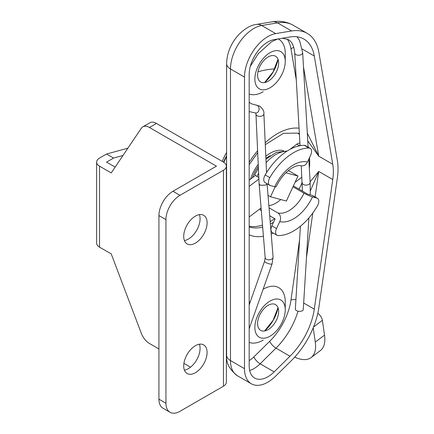 <?xml version="1.0" encoding="UTF-8"?>
<svg xmlns="http://www.w3.org/2000/svg" width="434" height="434" viewBox="0 0 434 434"><rect width="100%" height="100%" fill="white"/><g stroke="black" fill="none" stroke-linecap="round" stroke-linejoin="round"><path stroke-width="0.65" d="M226.602 303.936A26.452 12.776 53 0 1 226.364 303.171M313.522 327.024L322.386 320.33L324.518 335.113L315.274 342.09L313.212 327.784M315.274 342.09A39.678 19.161 53 0 1 311.118 357.562A39.678 19.161 53 0 1 294.719 357.139M226.602 188.926A56.214 32.458 120 0 0 226.364 190.51M226.364 205.966A56.214 32.458 120 0 0 226.602 207.278M309.323 168.202A6.613 3.819 120 0 0 309.409 167.622A47.946 27.684 120 0 0 309.513 157.591M299.921 143.084A6.613 3.819 120 0 0 296.834 144.18L299.623 145.791M249.181 216.854A6.613 3.819 120 0 0 250.158 216.235L261.1 207.978M269.047 207.832L277.863 212.92A6.613 5.338 105.1 0 1 279.778 221.568L276.539 228.528L271.863 225.832A6.613 3.819 120 0 0 272.33 232.575L277.006 235.277A6.613 3.819 -60 0 0 278.183 235.586A47.946 27.684 120 0 0 317.384 205.998A6.613 3.819 -60 0 0 317.411 198.311A6.613 3.819 -60 0 0 316.869 198.088L312.458 196.9A6.613 0.819 -155.1 0 1 304.012 193.184L292.977 186.815M269.802 185.318A6.613 3.819 -60 0 0 270.344 185.54L274.755 186.734A6.613 0.819 24.9 0 0 276.073 186.821C281.232 176.6 287.454 169.857 294.74 166.602C297.583 165.549 299.682 165.262 301.039 165.745A6.613 5.338 -74.9 0 0 307.435 162.061L310.668 155.101A6.613 3.819 -60 0 0 310.207 148.357A6.613 3.819 -60 0 0 309.024 148.048A47.946 27.684 120 0 0 269.829 177.636L265.152 174.935A6.613 3.819 120 0 0 265.125 182.616L269.802 185.318A6.613 3.819 -60 0 1 269.829 177.636M310.207 148.357L305.531 145.656A6.613 3.819 120 0 0 304.348 145.347A47.946 27.684 120 0 0 265.152 174.935M277.006 235.277A6.613 3.819 -60 0 1 276.539 228.528M268.868 205.624A26.452 15.271 120 0 0 280.771 199.542M301.89 177.186L295.055 182.345M249.181 186.381L258.897 179.047M268.022 195.333L270.523 196.776L286.364 201.05L297.979 176.052L289.565 171.197L288.062 170.79M258.404 168.137L254.758 174.701A6.613 0.819 24.9 0 0 256.982 176.47L258.827 177.539M317.411 198.311L312.735 195.615A6.613 3.819 120 0 0 312.192 195.392L316.869 198.088M275.151 186.832L270.523 196.776M297.979 176.052L285.865 172.786M226.602 152.48A36.375 21 120 0 0 222.251 161.421M311.118 357.562L320.363 350.585A39.678 19.161 -127 0 0 324.518 335.113M322.386 320.33A6.613 3.195 -127 0 0 317.824 313.25M226.602 156.663A56.214 32.458 120 0 0 223.798 162.321M255.398 175.455L249.181 180.148M289.852 149.448L296.834 144.18M293.389 185.931A6.613 0.819 -155.1 0 1 294.686 186.642L307.782 194.199L312.192 195.392M271.863 225.832L275.102 218.872L269.698 215.752M261.333 210.837A6.613 5.338 105.1 0 1 259.906 208.879M223.526 162.153A42.988 24.819 -60 0 1 226.602 155.703M315.095 196.976L318.735 171.435L310.104 181.813M332.764 179.535A52.905 30.548 120 0 0 332.764 164.28L314.287 56.013A52.905 30.548 120 0 0 303.919 39.082A52.905 30.548 120 0 0 289.999 36.961L274.152 39.602A26.452 15.271 120 0 0 249.181 74.371L249.181 365.96A26.452 15.271 120 0 0 254.66 378.068A26.452 15.271 120 0 0 274.152 371.889L289.999 356.233A52.905 30.548 120 0 0 314.287 309.138L332.764 179.535L318.735 171.435L310.343 190.9M263.113 289.261A31.177 18 -60 0 1 263.21 289.207A31.177 18 -60 0 1 285.252 301.934L285.252 309.838A21.494 12.407 -60 0 1 270.056 336.166L270.056 336.166A21.494 12.407 -60 0 1 254.856 327.388A21.494 12.407 -60 0 1 270.056 301.066A21.494 12.407 -60 0 1 285.252 309.838M263.21 340.12L263.21 340.12A31.177 18 -60 0 1 249.181 342.399M249.181 303.127A31.177 18 -60 0 1 250.478 301.229M275.72 33.608A33.065 19.091 120 0 0 244.505 77.068L244.505 368.661A33.065 19.091 120 0 0 251.351 383.797A33.065 19.091 120 0 0 275.72 376.072L291.567 360.415A59.523 34.362 120 0 0 318.887 307.435L337.37 177.832A59.523 34.362 120 0 0 337.37 160.667L318.887 52.4A59.523 34.362 120 0 0 307.223 33.353A59.523 34.362 120 0 0 291.567 30.966L275.72 33.608L261.691 25.508A13.226 9.754 -99.5 0 0 256.391 24.445L272.232 21.803C279.713 20.523 286.7 21.667 293.194 25.253A59.523 34.362 -60 0 0 277.538 22.866A13.226 9.754 -99.5 0 0 272.232 21.803M297.903 133.276A52.905 30.548 -60 0 1 299.422 134.453M302.183 182.313A52.905 30.548 -60 0 1 299.069 189.17M274.684 218.633A52.905 30.548 -60 0 1 270.225 221.514A52.905 30.548 -60 0 1 270.176 221.546M262.499 225.045A52.905 30.548 -60 0 1 249.181 226.185M250.489 179.161A30.754 17.756 -60 0 1 258.23 164.296M265.809 156.278A30.754 17.756 -60 0 1 270.225 153.207A30.754 17.756 -60 0 1 283.619 150.804M307.744 140.871L318.735 156.18L307.299 133.13M278.161 38.93A31.177 18 -60 0 1 285.252 53.545L285.252 61.449A21.494 12.407 120 0 0 270.056 52.671A21.494 12.407 120 0 0 254.856 78.999A21.494 12.407 120 0 0 270.056 87.771L270.056 87.771A21.494 12.407 120 0 0 285.252 61.449M263.21 91.726L263.21 91.726A31.177 18 -60 0 1 249.181 94.004M265.282 144.658L283.462 133.33L297.54 133.113A6.613 5.387 -67.1 0 0 299.368 133.46M299.053 133.867L297.54 133.113M268.12 56.957A14.881 8.593 120 0 0 257.595 75.18A14.881 8.593 120 0 0 268.12 81.256L268.12 81.256A14.881 8.593 120 0 0 278.639 63.028A14.881 8.593 120 0 0 268.12 56.957M268.12 305.346A14.881 8.593 -60 0 1 278.639 311.422A14.881 8.593 -60 0 1 268.12 329.645L268.12 329.645A14.881 8.593 -60 0 1 257.595 323.574A14.881 8.593 -60 0 1 268.12 305.346M300.415 226.233L295.348 308.997A3.966 2.116 3.5 0 0 296.509 310.619A3.966 2.116 3.5 0 0 300.767 311.276A3.966 2.116 3.5 0 0 303.268 309.485L308.878 217.955M266.981 183.691L265.874 185.068L260.27 185.291L259.109 183.734L265.174 257.671A3.966 2.49 175.3 0 0 266.335 259.255A3.966 2.49 175.3 0 0 270.74 259.548A3.966 2.49 175.3 0 0 273.084 257.031L272.08 263.839L249.181 328.771M122.958 155.497L113.567 158.068L106.552 162.115L115.156 167.085M127.889 148.184L106.552 154.016L99.538 158.068A9.922 5.729 0 0 0 96.63 162.115A9.922 5.729 0 0 0 99.538 166.168L99.538 247.163A9.922 5.729 180 0 1 96.63 243.116L96.63 162.115M223.461 386.211L223.461 170.215A9.922 5.729 0 0 0 226.364 166.168L226.364 382.159A9.922 5.729 180 0 1 223.461 386.211L179.969 411.318A19.839 11.452 -60 0 1 170.052 412.3A19.839 11.452 -60 0 1 165.94 403.219L158.925 399.166A19.839 11.452 -60 0 0 163.038 408.248L170.052 412.3M226.364 166.168A9.922 5.729 0 0 0 223.461 162.115L156.457 123.435L149.442 127.482L216.447 166.168L172.954 191.275A19.839 11.452 -60 0 0 158.925 215.573L158.925 399.166M199.38 344.216A16.535 9.548 -60 0 1 188.389 368.661A16.535 9.548 -60 0 1 184.407 370.148M199.38 214.624A16.535 9.548 -60 0 1 188.389 239.063A16.535 9.548 -60 0 1 184.407 240.555M165.94 403.219L165.94 219.626A19.839 11.452 -60 0 1 179.969 195.322L172.954 191.275M99.538 247.163L111.229 253.912L141.283 333.241A13.226 7.638 60 0 0 149.442 343.473L158.925 348.952M183.907 363.372L190.526 367.197M223.461 170.215L179.969 195.322M195.403 345.708A16.535 9.548 -60 0 1 203.671 344.889A16.535 9.548 -60 0 1 206.204 358.137A16.535 9.548 -60 0 1 195.403 372.708A16.535 9.548 -60 0 1 187.135 373.528A16.535 9.548 -60 0 1 184.602 360.28A16.535 9.548 -60 0 1 195.403 345.708M195.403 216.116A16.535 9.548 -60 0 1 203.671 215.297A16.535 9.548 -60 0 1 206.204 228.544A16.535 9.548 -60 0 1 195.403 243.111A16.535 9.548 -60 0 1 187.135 243.93A16.535 9.548 -60 0 1 184.602 230.682A16.535 9.548 -60 0 1 195.403 216.116M99.538 166.168L111.229 172.916L141.262 128.328A13.226 7.638 60 0 1 142.829 126.826A13.226 7.638 60 0 1 149.442 127.482M142.829 126.826L149.844 122.779A13.226 7.638 60 0 1 156.457 123.435M113.567 158.068L106.552 154.016M274.689 68.908A130.645 75.429 120 0 0 257.959 71.816M265.906 158.399A25.79 14.892 -60 0 1 266.047 158.291A25.79 14.892 -60 0 1 270.187 155.719M252.447 177.685A25.79 14.892 -60 0 1 258.322 166.347M307.435 162.061A33.065 19.091 120 0 0 274.755 186.734M304.348 145.347L309.024 148.048M279.778 221.568A33.065 19.091 120 0 0 312.458 196.9M304.012 193.184A26.452 15.271 -60 0 1 277.863 212.92M256.982 176.47A33.065 19.091 -60 0 1 258.631 173.204M266.096 162.631A33.065 19.091 -60 0 1 286.646 151.374M251.351 383.797L237.322 375.698A33.065 19.091 -60 0 1 230.476 360.562L230.476 68.968A33.065 19.091 -60 0 1 261.691 25.508L277.538 22.866L291.567 30.966M244.505 77.068L230.476 68.968A13.226 7.638 180 0 1 226.602 63.603M244.505 368.661L230.476 360.562A13.226 7.638 180 0 1 226.602 355.158L226.602 63.57C226.955 52.91 230.964 43.319 238.619 34.796C244.836 28.53 250.754 25.08 256.385 24.445L256.385 24.445M299.601 239.579L290.981 300.046A46.292 26.729 -60 0 1 269.726 341.254L253.879 356.911A19.839 11.452 -60 0 1 249.181 360.562M249.181 234.789A59.523 34.362 120 0 0 263.416 236.248M271.19 233.953A59.523 34.362 120 0 0 273.192 233.074M249.658 370.533A26.452 15.271 120 0 0 260.123 363.79L274.152 371.889M253.879 356.911A6.613 2.316 -134.7 0 0 260.123 363.79L275.97 348.133L289.999 356.233M269.726 341.254A6.613 2.316 -134.7 0 0 275.97 348.133A52.905 30.548 120 0 0 298.017 311.189M303.664 303.008L314.287 309.138M306.442 257.65L312.811 212.986M293.802 47.409A6.613 4.432 -9.7 0 0 290.981 48.82L296.276 79.851M332.764 164.28L318.735 156.18L303.464 66.706M287.292 39.103A46.292 26.729 -60 0 1 290.981 48.82M299.064 128.214A59.523 34.362 120 0 0 265.201 142.748M257.617 150.701A59.523 34.362 120 0 0 249.181 162.343M302.281 49.08L314.287 56.013M290.981 300.046A6.613 3.081 -171.9 0 1 295.923 299.672M273.501 222.311A52.905 30.548 -60 0 1 272.557 222.87A52.905 30.548 -60 0 1 270.382 224.052M262.662 227.042A52.905 30.548 -60 0 1 249.181 226.89M264.615 82.585A26.501 15.298 120 0 0 278.042 59.328M264.615 330.974A26.501 15.298 120 0 0 278.042 307.722M272.085 263.829A3.966 0.998 -160.6 0 1 269.736 263.953A3.966 0.998 -160.6 0 1 265.841 262.483A3.966 0.998 -160.6 0 1 264.594 261.203M302.221 182.888A3.966 2.436 -3.3 0 0 303.382 184.493A3.966 2.436 -3.3 0 0 307.76 184.841A3.966 2.436 -3.3 0 0 310.142 182.443L310.25 194.866M300.073 145.71L294.729 53.04A3.966 2.436 -3.3 0 0 295.89 54.635A3.966 2.436 -3.3 0 0 300.274 54.988A3.966 2.436 -3.3 0 0 302.65 52.585L299.563 40.541L297.062 36.787M256.131 105.115A3.966 3.103 92.6 0 1 257.335 105.462A3.966 3.103 92.6 0 1 259.017 109.948A3.966 3.103 92.6 0 1 255.876 113.046M249.181 102.158L251.237 103.742L259.727 106.135C262.874 108.76 264.263 111.316 263.888 113.806A3.966 2.403 177.4 0 1 261.49 116.149A3.966 2.403 177.4 0 1 257.123 115.764A3.966 2.403 177.4 0 1 255.962 114.158L255.68 112.948M165.94 219.626L158.925 215.573M287.156 151.043L276.241 152.415L265.939 159.142M282.556 150.517L282.93 150.837M237.322 375.698C229.494 369.649 225.924 362.802 226.602 355.158M307.223 33.353L293.194 25.253M249.181 164.681L257.704 152.616M264.55 82.596L273.073 71.963L278.015 59.268M264.55 330.985L273.073 320.357L278.015 307.663M226.602 206.432L226.364 204.159M226.364 195.501L226.602 192.994M249.181 304.912L264.599 261.197L265.174 257.671M267.073 183.745L273.084 257.026M302.406 191.096L301.234 165.793M310.142 182.437L308.796 159.132M308.107 147.148L302.65 52.585M294.729 53.04C294.078 46.009 291.925 41.528 288.274 39.597L282.501 38.208M255.854 113.052L249.181 111.571M250.304 66.337L258.268 53.642L271.679 41.664L277.614 39.022M263.888 113.806L266.552 172.629M255.962 114.164L259.103 183.658"/></g></svg>
